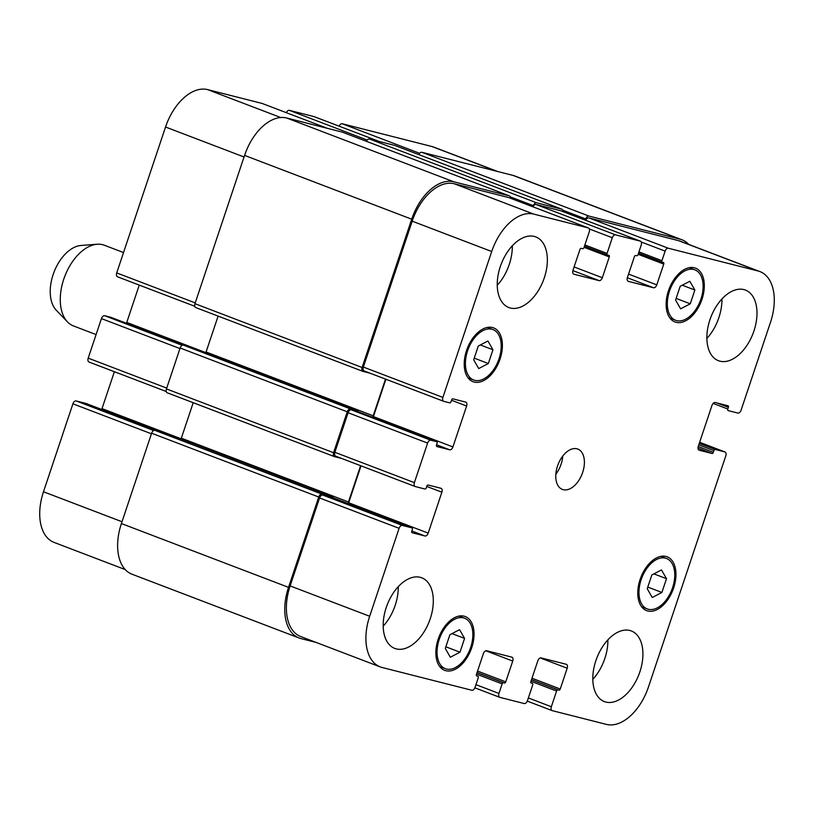<?xml version="1.0" encoding="UTF-8"?>
<svg xmlns="http://www.w3.org/2000/svg" width="814" height="814" viewBox="0 0 814 814"><rect width="100%" height="100%" fill="white"/><g stroke="black" fill="none" stroke-linecap="round" stroke-linejoin="round"><path stroke-width="1.22" d="M96.093 334.574L73.494 325.946A43.203 25.834 -69.1 0 1 67.511 321.927A43.203 25.834 -69.1 0 1 64.764 276.373A43.203 25.834 -69.1 0 1 97.171 244.241A43.203 25.834 -69.1 0 1 102.584 244.678A43.203 25.834 -69.1 0 1 104.304 245.218L123.525 252.564M67.511 321.927L56.268 310.215A35.999 21.53 -69.1 0 1 53.968 272.252A35.999 21.53 -69.1 0 1 80.983 245.472L97.171 244.241M694.871 290.028L690.262 303.805L680.616 308.832L675.579 300.081L680.189 286.304L689.834 281.278L694.871 290.028L682.274 285.215M690.262 303.805L676.139 298.412M492.948 349.755L488.339 363.532L478.703 368.559L473.667 359.808L478.276 346.031L487.922 341.005L492.948 349.755L480.362 344.953M488.339 363.532L474.226 358.14M464.591 638.42L459.981 652.197L450.335 657.224L445.309 648.473L449.918 634.696L459.554 629.67L464.591 638.42L451.994 633.607M459.981 652.197L445.869 646.804M666.503 578.683L661.894 592.46L652.258 597.486L647.222 588.746L651.831 574.969L661.477 569.932L666.503 578.683L653.917 573.88M661.894 592.46L647.781 587.077M470.675 647.435A27.004 16.148 110.9 0 0 464.58 618.213A27.004 16.148 110.9 0 0 439.865 637.688A27.004 16.148 110.9 0 0 445.319 668.67A27.004 16.148 110.9 0 0 470.675 647.435M471.723 647.7A28.805 17.226 -69.1 0 1 444.678 670.349A28.805 17.226 -69.1 0 1 438.858 637.301A28.805 17.226 -69.1 0 1 465.221 616.534A28.805 17.226 -69.1 0 1 471.723 647.7M499.033 358.771A27.004 16.148 110.9 0 0 492.938 329.558A27.004 16.148 110.9 0 0 468.223 349.023A27.004 16.148 110.9 0 0 473.677 380.006A27.004 16.148 110.9 0 0 499.033 358.771M500.081 359.035A28.805 17.226 -69.1 0 1 473.036 381.695A28.805 17.226 -69.1 0 1 467.216 348.636A28.805 17.226 -69.1 0 1 493.579 327.879A28.805 17.226 -69.1 0 1 500.081 359.035M700.946 299.043A27.004 16.148 110.9 0 0 694.851 269.831A27.004 16.148 110.9 0 0 670.136 289.296A27.004 16.148 110.9 0 0 675.6 320.278A27.004 16.148 110.9 0 0 700.946 299.043M701.994 299.308A28.805 17.226 -69.1 0 1 674.959 321.957A28.805 17.226 -69.1 0 1 669.128 288.909A28.805 17.226 -69.1 0 1 695.492 268.142A28.805 17.226 -69.1 0 1 701.994 299.308M672.588 587.698A27.004 16.148 110.9 0 0 666.493 558.485A27.004 16.148 110.9 0 0 641.778 577.95A27.004 16.148 110.9 0 0 647.242 608.943A27.004 16.148 110.9 0 0 672.588 587.698M673.636 587.962A28.805 17.226 -69.1 0 1 646.591 610.622A28.805 17.226 -69.1 0 1 640.771 577.574A28.805 17.226 -69.1 0 1 667.134 556.807A28.805 17.226 -69.1 0 1 673.636 587.962M398.25 586.691A37.8 22.609 -69.1 0 1 395.207 605.311A37.8 22.609 -69.1 0 1 383.191 626.139M430.26 618.691A37.8 22.609 -69.1 0 1 394.77 648.422A37.8 22.609 -69.1 0 1 387.118 605.046A37.8 22.609 -69.1 0 1 421.723 577.787A37.8 22.609 -69.1 0 1 430.26 618.691M639.875 671.855A37.8 22.609 -69.1 0 1 604.385 701.597A37.8 22.609 -69.1 0 1 596.743 658.211A37.8 22.609 -69.1 0 1 631.349 630.962A37.8 22.609 -69.1 0 1 639.875 671.855M607.875 639.865A37.8 22.609 -69.1 0 1 604.833 658.485A37.8 22.609 -69.1 0 1 592.816 679.314M721.937 298.982A37.8 22.609 -69.1 0 1 718.894 317.592A37.8 22.609 -69.1 0 1 706.878 338.431M753.937 330.972A37.8 22.609 -69.1 0 1 718.447 360.704A37.8 22.609 -69.1 0 1 710.805 317.328A37.8 22.609 -69.1 0 1 745.41 290.069A37.8 22.609 -69.1 0 1 753.937 330.972M544.312 277.798A37.8 22.609 -69.1 0 1 508.821 307.539A37.8 22.609 -69.1 0 1 501.18 264.153A37.8 22.609 -69.1 0 1 535.785 236.905A37.8 22.609 -69.1 0 1 544.312 277.798M512.311 245.808A37.8 22.609 -69.1 0 1 509.269 264.428A37.8 22.609 -69.1 0 1 497.252 285.256M648.463 686.985A46.805 27.991 -69.1 0 1 606.389 724.389L552.299 710.663A3.602 2.157 -69.1 0 1 552.157 710.622A3.602 2.157 -69.1 0 1 551.353 706.725L556.593 691.045A1.445 0.865 -69.1 0 1 557.885 689.896L558.933 690.16A1.445 0.865 110.9 0 0 560.236 689.01L567.185 668.213A3.602 2.157 110.9 0 0 566.381 664.316A3.602 2.157 110.9 0 0 566.239 664.275L541.076 657.895A3.602 2.157 110.9 0 0 537.84 660.775L530.881 681.562A1.445 0.865 110.9 0 0 531.206 683.119A1.445 0.865 110.9 0 0 531.267 683.139L532.315 683.404A1.445 0.865 -69.1 0 1 532.376 683.424A1.445 0.865 -69.1 0 1 532.702 684.981L527.452 700.661A3.602 2.157 -69.1 0 1 524.216 703.54L499.898 697.374A3.602 2.157 -69.1 0 1 499.755 697.333A3.602 2.157 -69.1 0 1 498.941 693.436L502.136 683.892A1.445 0.865 -69.1 0 1 503.428 682.743L504.477 683.007A1.445 0.865 110.9 0 0 505.769 681.857L512.728 661.06A3.602 2.157 110.9 0 0 511.914 657.163A3.602 2.157 110.9 0 0 511.772 657.122L486.619 650.742A3.602 2.157 110.9 0 0 483.384 653.611L476.424 674.409A1.445 0.865 110.9 0 0 476.75 675.966A1.445 0.865 110.9 0 0 476.811 675.986L477.859 676.251A1.445 0.865 -69.1 0 1 477.91 676.271A1.445 0.865 -69.1 0 1 478.235 677.828L475.04 687.372A3.602 2.157 -69.1 0 1 471.805 690.252L382.092 667.49A46.805 27.991 -69.1 0 1 380.23 666.9A46.805 27.991 -69.1 0 1 369.668 616.269L399.094 528.317A3.602 2.157 -69.1 0 1 402.33 525.437L411.976 527.889A1.445 0.865 -69.1 0 1 412.026 527.899A1.445 0.865 -69.1 0 1 412.352 529.456L411.782 531.166A1.445 0.865 110.9 0 0 412.108 532.722A1.445 0.865 110.9 0 0 412.169 532.743L424.949 535.988A3.602 2.157 110.9 0 0 428.195 533.109L441.88 492.205A3.602 2.157 110.9 0 0 441.066 488.308A3.602 2.157 110.9 0 0 440.923 488.258L428.133 485.022A1.445 0.865 110.9 0 0 426.841 486.172L426.271 487.871A1.445 0.865 -69.1 0 1 424.979 489.021L415.333 486.579A3.602 2.157 -69.1 0 1 415.191 486.528A3.602 2.157 -69.1 0 1 414.377 482.641L427.604 443.091A3.602 2.157 -69.1 0 1 430.84 440.221L436.711 441.707A1.445 0.865 -69.1 0 1 436.772 441.727A1.445 0.865 -69.1 0 1 437.098 443.284L436.528 444.983A1.445 0.865 110.9 0 0 436.853 446.54A1.445 0.865 110.9 0 0 436.904 446.56L449.694 449.806A3.602 2.157 110.9 0 0 452.93 446.927L466.615 406.023A3.602 2.157 110.9 0 0 465.801 402.126A3.602 2.157 110.9 0 0 465.659 402.085L452.879 398.84A1.445 0.865 110.9 0 0 451.577 399.989L451.007 401.699A1.445 0.865 -69.1 0 1 449.715 402.849L443.844 401.353A3.602 2.157 -69.1 0 1 443.701 401.312A3.602 2.157 -69.1 0 1 442.887 397.415L491.707 251.516A46.805 27.991 -69.1 0 1 533.791 214.113L588.288 227.94A3.602 2.157 -69.1 0 1 588.43 227.981A3.602 2.157 -69.1 0 1 589.244 231.878L583.994 247.558A1.445 0.865 -69.1 0 1 582.702 248.708L581.237 248.341A1.445 0.865 110.9 0 0 579.944 249.491L572.985 270.279A3.602 2.157 110.9 0 0 573.799 274.176A3.602 2.157 110.9 0 0 573.941 274.226L599.094 280.606A3.602 2.157 110.9 0 0 602.329 277.727L609.289 256.929A1.445 0.865 110.9 0 0 608.964 255.372A1.445 0.865 110.9 0 0 608.903 255.352L607.437 254.986A1.445 0.865 -69.1 0 1 607.386 254.965A1.445 0.865 -69.1 0 1 607.061 253.408L612.301 237.729A3.602 2.157 -69.1 0 1 615.537 234.849L640.272 241.127A3.602 2.157 -69.1 0 1 640.425 241.168A3.602 2.157 -69.1 0 1 641.229 245.065L638.034 254.609A1.445 0.865 -69.1 0 1 636.741 255.759L635.693 255.494A1.445 0.865 110.9 0 0 634.401 256.644L627.441 277.442A3.602 2.157 110.9 0 0 628.255 281.329A3.602 2.157 110.9 0 0 628.398 281.379L653.55 287.759A3.602 2.157 110.9 0 0 656.786 284.88L663.746 264.092A1.445 0.865 110.9 0 0 663.42 262.525A1.445 0.865 110.9 0 0 663.369 262.515L662.321 262.25A1.445 0.865 -69.1 0 1 662.26 262.23A1.445 0.865 -69.1 0 1 661.935 260.673L665.13 251.129A3.602 2.157 -69.1 0 1 668.365 248.25L758.088 271.001A46.805 27.991 -69.1 0 1 759.95 271.591A46.805 27.991 -69.1 0 1 770.512 322.232L741.086 410.185A3.602 2.157 -69.1 0 1 737.84 413.054L728.204 410.612A1.445 0.865 -69.1 0 1 728.143 410.592A1.445 0.865 -69.1 0 1 727.818 409.035L728.388 407.336A1.445 0.865 110.9 0 0 728.062 405.769A1.445 0.865 110.9 0 0 728.011 405.759L715.221 402.513A3.602 2.157 110.9 0 0 711.985 405.392L698.3 446.296A3.602 2.157 110.9 0 0 699.114 450.193A3.602 2.157 110.9 0 0 699.257 450.234L712.036 453.479A1.445 0.865 110.9 0 0 713.339 452.33L713.909 450.62A1.445 0.865 -69.1 0 1 715.201 449.47L724.847 451.923A3.602 2.157 -69.1 0 1 724.989 451.963A3.602 2.157 -69.1 0 1 725.793 455.86L648.463 686.985M582.661 472.435A21.602 12.922 -69.1 0 1 562.382 489.428A21.602 12.922 -69.1 0 1 558.017 464.641A21.602 12.922 -69.1 0 1 577.787 449.063A21.602 12.922 -69.1 0 1 582.661 472.435M125.224 569.576L54.05 542.409A46.805 27.991 -69.1 0 1 43.488 491.768L72.914 403.815A3.602 2.157 -69.1 0 1 76.16 400.946L85.796 403.388A1.445 0.865 -69.1 0 1 85.857 403.408A1.445 0.865 -69.1 0 1 85.908 403.429M101.669 409.442A3.602 2.157 110.9 0 0 102.015 408.608L114.367 371.713M89.011 362.037L166.27 391.524L89.153 362.077A3.602 2.157 -69.1 0 1 89.011 362.037A3.602 2.157 -69.1 0 1 88.207 358.14L101.435 318.6A3.602 2.157 -69.1 0 1 104.67 315.72L110.541 317.206A1.445 0.865 -69.1 0 1 110.592 317.226A1.445 0.865 -69.1 0 1 110.653 317.257M126.404 323.26A3.602 2.157 110.9 0 0 126.76 322.436L139.245 285.103M194.78 306.288L117.674 276.862A3.602 2.157 -69.1 0 1 117.531 276.811A3.602 2.157 -69.1 0 1 116.717 272.914L165.537 127.015A46.805 27.991 -69.1 0 1 207.611 89.611L262.118 103.439A3.602 2.157 -69.1 0 1 262.261 103.49A3.602 2.157 -69.1 0 1 262.393 103.551M286.345 112.678A3.602 2.157 -69.1 0 1 289.367 110.348L314.102 116.626A3.602 2.157 -69.1 0 1 314.245 116.667A3.602 2.157 -69.1 0 1 314.387 116.738M339.133 126.17A3.602 2.157 -69.1 0 1 342.195 123.748L431.908 146.51A46.805 27.991 -69.1 0 1 433.77 147.1L497.944 171.591M555.84 474.206A21.602 12.922 110.9 0 0 561.1 464.204A21.602 12.922 110.9 0 0 562.769 456.064M585.358 220.156L585.754 218.966A3.602 2.157 -69.1 0 1 589 216.086L680.178 239.214A46.805 27.991 -69.1 0 1 682.04 239.804L514.916 176.007A46.805 27.991 110.9 0 0 513.054 175.417L421.866 152.289A3.602 2.157 110.9 0 0 418.844 154.619M394.892 145.492A3.602 2.157 110.9 0 0 394.759 145.421A3.602 2.157 110.9 0 0 394.617 145.38L369.454 139.001A3.602 2.157 110.9 0 0 366.432 141.331M165.659 433.099A1.445 0.865 110.9 0 0 165.608 433.079A1.445 0.865 110.9 0 0 165.547 433.058L154.853 430.352A3.602 2.157 110.9 0 0 151.618 433.221L121.398 523.555A46.805 27.991 110.9 0 0 131.96 574.196L299.084 637.993A46.805 27.991 -69.1 0 1 288.522 587.352L318.752 497.018A3.602 2.157 -69.1 0 1 321.988 494.139L332.682 496.855A1.445 0.865 -69.1 0 1 332.733 496.866A1.445 0.865 -69.1 0 1 333.18 497.802M193.213 402.706L181.349 438.176A3.602 2.157 -69.1 0 1 181.023 438.96M341.514 458.414L334.534 456.644A3.602 2.157 -69.1 0 1 334.391 456.593A3.602 2.157 -69.1 0 1 333.577 452.696L347.263 411.792A3.602 2.157 -69.1 0 1 350.498 408.913L358.262 410.887L191.127 347.09L183.374 345.126A3.602 2.157 110.9 0 0 180.138 348.005L166.453 388.909A3.602 2.157 110.9 0 0 167.257 392.806A3.602 2.157 110.9 0 0 167.399 392.847L334.249 456.532M342.491 132.194A3.602 2.157 110.9 0 0 342.348 132.133A3.602 2.157 110.9 0 0 342.206 132.092L286.66 117.999A46.805 27.991 110.9 0 0 244.576 155.403L194.963 303.683A3.602 2.157 110.9 0 0 195.777 307.58A3.602 2.157 110.9 0 0 195.92 307.631L362.769 371.316M380.23 666.9L300.702 636.548A46.805 27.991 -69.1 0 1 290.14 585.917L319.566 497.964A3.602 2.157 -69.1 0 1 322.812 495.085L332.448 497.537A1.445 0.865 -69.1 0 1 332.509 497.547A1.445 0.865 -69.1 0 1 332.56 497.578M348.321 503.581A3.602 2.157 110.9 0 0 348.667 502.757L361.019 465.852M415.048 486.467L335.806 456.227A3.602 2.157 -69.1 0 1 335.663 456.176A3.602 2.157 -69.1 0 1 334.859 452.289L348.087 412.739A3.602 2.157 -69.1 0 1 351.322 409.869L357.193 411.355A1.445 0.865 -69.1 0 1 357.244 411.375A1.445 0.865 -69.1 0 1 357.305 411.396M373.056 417.409A3.602 2.157 110.9 0 0 373.412 416.575L385.897 379.253M443.569 401.251L364.326 371.001A3.602 2.157 -69.1 0 1 364.184 370.96A3.602 2.157 -69.1 0 1 363.37 367.063L412.189 221.164A46.805 27.991 -69.1 0 1 454.263 183.761L508.77 197.588A3.602 2.157 -69.1 0 1 508.913 197.629A3.602 2.157 -69.1 0 1 509.045 197.69M532.997 206.827A3.602 2.157 -69.1 0 1 536.019 204.497L560.754 210.775A3.602 2.157 -69.1 0 1 560.897 210.816A3.602 2.157 -69.1 0 1 561.039 210.877M585.785 220.309A3.602 2.157 -69.1 0 1 588.848 217.898L678.561 240.649A46.805 27.991 -69.1 0 1 680.423 241.239L759.95 271.591M682.04 239.804A46.805 27.991 -69.1 0 1 688.776 244.424M532.966 206.817L533.353 205.667A3.602 2.157 -69.1 0 1 536.589 202.788L561.741 209.167A3.602 2.157 -69.1 0 1 561.884 209.218A3.602 2.157 -69.1 0 1 562.983 211.609M316.056 642.409L300.946 638.583A46.805 27.991 -69.1 0 1 299.084 637.993M370.014 373.188A1.445 0.865 -69.1 0 1 369.963 373.178L363.044 371.418A3.602 2.157 -69.1 0 1 362.902 371.377A3.602 2.157 -69.1 0 1 362.098 367.48L411.711 219.19A46.805 27.991 -69.1 0 1 453.785 181.787L509.34 195.879A3.602 2.157 -69.1 0 1 509.483 195.93A3.602 2.157 -69.1 0 1 510.582 198.27M347.782 503.378A3.602 2.157 110.9 0 0 348.473 501.963L360.612 465.7M358.262 410.887L357.997 411.66M372.527 417.206A3.602 2.157 110.9 0 0 373.219 415.791L385.5 379.09M218.101 316.107L206.084 351.994A3.602 2.157 -69.1 0 1 205.81 352.696M122.008 521.733L43.488 491.768M151.435 433.791L72.914 403.815M153.673 430.525L76.16 400.946M159.544 431.532L85.796 403.388M181.105 438.797L102.015 408.608M166.717 388.105L88.207 358.14M179.945 348.565L101.435 318.6M182.183 345.309L104.67 315.72M184.29 345.36L110.541 317.206M205.84 352.615L126.76 322.436M195.228 302.889L116.717 272.914M244.047 156.99L165.537 127.015M280.728 117.521L207.611 89.611M327.197 128.276L262.118 103.439M367.216 140.069L289.367 110.348M379.182 141.463L314.102 116.626M419.658 153.317L342.195 123.748M496.988 171.347L431.908 146.51M552.157 710.622L527.279 701.119L552.024 710.561M528.357 697.954L551.353 706.725M530.982 681.267L556.593 691.045M531.471 679.812L557.885 689.896M531.511 679.69L558.933 690.16M532 678.235L560.236 689.01M540.252 657.936L567.185 668.213M499.755 697.333L474.867 687.83L499.613 697.262M475.956 684.655L498.941 693.436M476.526 674.114L502.136 683.892M477.014 672.659L503.428 682.743M477.055 672.537L504.477 683.007M477.543 671.072L505.769 681.857M485.785 650.773L512.728 661.06M290.14 585.917L369.668 616.269M319.566 497.964L399.094 528.317M322.812 495.085L402.33 525.437M332.448 497.537L411.976 527.889M411.843 530.982L424.949 535.988M348.667 502.757L428.195 533.109M426.75 486.426L441.88 492.205M334.859 452.289L414.377 482.641M348.087 412.739L427.604 443.091M351.322 409.869L430.84 440.221M357.193 411.355L436.711 441.707M436.589 444.8L449.694 449.806M373.412 416.575L452.93 446.927M451.495 400.254L466.615 406.023M363.37 367.063L442.887 397.415M412.189 221.164L491.707 251.516M454.263 183.761L533.791 214.113M508.77 197.588L588.288 227.94M572.883 270.604L599.094 280.606M574.104 266.951L602.329 277.727M584.086 247.314L609.289 256.929M536.019 204.497L615.537 234.849M589.326 228.958L612.301 237.729M560.754 210.775L640.272 241.127M627.35 277.757L653.55 287.759M628.561 274.104L656.786 284.88M638.135 254.314L663.746 264.092M638.949 251.892L661.935 260.673M662.26 262.23L638.522 253.164L662.209 262.2M641.259 242.012L665.13 251.129M588.848 217.898L668.365 248.25M678.561 240.649L758.088 271.001M713.115 403.418L727.818 409.035M716.839 402.92L728.388 407.336M698.005 448.127L712.036 453.479M698.219 446.56L713.339 452.33M699.267 443.396L715.201 449.47M698.778 444.851L713.909 450.62M724.989 451.963L699.633 442.287L724.847 451.923M394.617 145.38L561.741 209.167M369.454 139.001L536.589 202.788M510.378 196.896L533.353 205.667M584.879 244.943L607.061 253.408M584.452 246.204L607.325 254.945M342.206 132.092L509.34 195.879M286.66 117.999L453.785 181.787M244.576 155.403L411.711 219.19M194.963 303.683L362.098 367.48M206.084 351.994L373.219 415.791M183.374 345.126L350.498 408.913M180.138 348.005L347.263 411.792M166.453 388.909L333.577 452.696M181.349 438.176L348.473 501.963M165.547 433.058L332.682 496.855M154.853 430.352L321.988 494.139M151.618 433.221L318.752 497.018M121.398 523.555L288.522 587.352M513.054 175.417L680.178 239.214M421.866 152.289L589 216.086M585.754 218.966L562.779 210.195M439.723 666.534L445.319 668.67M458.974 616.076L464.58 618.213M468.081 377.869L473.677 380.006M487.332 327.421L492.938 329.558M669.993 318.142L675.6 320.278M689.255 267.684L694.851 269.831M641.636 606.806L647.242 608.943M660.897 556.349L666.493 558.485M85.857 403.408L159.575 431.542M110.592 317.226L184.31 345.36M117.531 276.811L194.78 306.298M262.261 103.49L327.269 128.297M314.245 116.667L379.253 141.483M332.509 497.547L412.026 527.899M335.663 456.176L415.191 486.528M357.244 411.375L436.772 441.727M364.184 370.96L443.701 401.312M508.913 197.629L588.43 227.981M560.897 210.816L640.425 241.168M561.884 209.218L394.759 145.421M607.386 254.965L584.452 246.215M509.483 195.93L342.348 132.133M362.902 371.377L195.777 307.58M334.391 456.593L167.257 392.806M332.733 496.866L165.608 433.079"/></g></svg>
